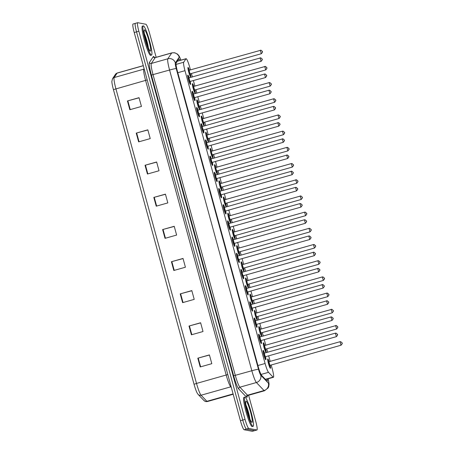 <?xml version="1.0" encoding="UTF-8"?>
<svg xmlns="http://www.w3.org/2000/svg" width="454" height="454" viewBox="0 0 454 454"><rect width="100%" height="100%" fill="white"/><g stroke="black" fill="none" stroke-linecap="round" stroke-linejoin="round"><path stroke-width="0.68" d="M261.095 340.483A4.858 0.624 -105.8 0 1 261.362 343.559A4.858 0.624 -105.8 0 1 261.322 343.559A4.858 0.624 -105.8 0 1 259.399 338.905A4.858 0.624 -105.8 0 1 258.723 334.206A4.858 0.624 -105.8 0 1 258.763 334.206A4.858 0.624 -105.8 0 1 260.108 336.976M256.669 324.287A4.858 0.624 -105.8 0 1 256.936 327.368A4.858 0.624 -105.8 0 1 256.89 327.368A4.858 0.624 -105.8 0 1 254.966 322.709A4.858 0.624 -105.8 0 1 254.291 318.016A4.858 0.624 -105.8 0 1 254.331 318.016A4.858 0.624 -105.8 0 1 255.676 320.779M252.237 308.09A4.858 0.624 -105.8 0 1 252.503 311.172A4.858 0.624 -105.8 0 1 252.464 311.172A4.858 0.624 -105.8 0 1 250.54 306.518A4.858 0.624 -105.8 0 1 249.859 301.819A4.858 0.624 -105.8 0 1 249.904 301.819A4.858 0.624 -105.8 0 1 251.244 304.583M247.805 291.899A4.858 0.624 -105.8 0 1 248.071 294.981A4.858 0.624 -105.8 0 1 248.032 294.981A4.858 0.624 -105.8 0 1 246.108 290.322A4.858 0.624 -105.8 0 1 245.432 285.628A4.858 0.624 -105.8 0 1 245.472 285.628A4.858 0.624 -105.8 0 1 246.817 288.392M243.378 275.703A4.858 0.624 -105.8 0 1 243.645 278.784A4.858 0.624 -105.8 0 1 243.599 278.784A4.858 0.624 -105.8 0 1 241.676 274.131A4.858 0.624 -105.8 0 1 241 269.432A4.858 0.624 -105.8 0 1 241.04 269.432A4.858 0.624 -105.8 0 1 242.385 272.196M238.946 259.512A4.858 0.624 -105.8 0 1 239.213 262.594A4.858 0.624 -105.8 0 1 239.173 262.594A4.858 0.624 -105.8 0 1 237.249 257.934A4.858 0.624 -105.8 0 1 236.568 253.241A4.858 0.624 -105.8 0 1 236.613 253.241A4.858 0.624 -105.8 0 1 237.953 256.005M234.514 243.316A4.858 0.624 -105.8 0 1 234.78 246.397A4.858 0.624 -105.8 0 1 234.741 246.397A4.858 0.624 -105.8 0 1 232.817 241.738A4.858 0.624 -105.8 0 1 232.142 237.045A4.858 0.624 -105.8 0 1 232.181 237.045A4.858 0.624 -105.8 0 1 233.526 239.808M230.087 227.125A4.858 0.624 -105.8 0 1 230.354 230.201A4.858 0.624 -105.8 0 1 230.309 230.206A4.858 0.624 -105.8 0 1 228.385 225.547A4.858 0.624 -105.8 0 1 227.709 220.854A4.858 0.624 -105.8 0 1 227.755 220.848A4.858 0.624 -105.8 0 1 229.094 223.618M225.655 210.928A4.858 0.624 -105.8 0 1 225.922 214.01A4.858 0.624 -105.8 0 1 225.882 214.01A4.858 0.624 -105.8 0 1 223.958 209.351A4.858 0.624 -105.8 0 1 223.283 204.658A4.858 0.624 -105.8 0 1 223.323 204.658A4.858 0.624 -105.8 0 1 224.662 207.421M221.223 194.738A4.858 0.624 -105.8 0 1 221.495 197.813A4.858 0.624 -105.8 0 1 221.45 197.819A4.858 0.624 -105.8 0 1 219.526 193.16A4.858 0.624 -105.8 0 1 218.851 188.467A4.858 0.624 -105.8 0 1 218.89 188.461A4.858 0.624 -105.8 0 1 220.235 191.23M216.796 178.541A4.858 0.624 -105.8 0 1 217.063 181.623A4.858 0.624 -105.8 0 1 217.023 181.623A4.858 0.624 -105.8 0 1 215.1 176.964A4.858 0.624 -105.8 0 1 214.419 172.27A4.858 0.624 -105.8 0 1 214.464 172.27A4.858 0.624 -105.8 0 1 215.803 175.034M212.364 162.35A4.858 0.624 -105.8 0 1 212.631 165.426A4.858 0.624 -105.8 0 1 212.591 165.432A4.858 0.624 -105.8 0 1 210.667 160.773A4.858 0.624 -105.8 0 1 209.992 156.074A4.858 0.624 -105.8 0 1 210.032 156.074A4.858 0.624 -105.8 0 1 211.377 158.843M207.932 146.154A4.858 0.624 -105.8 0 1 208.204 149.235A4.858 0.624 -105.8 0 1 208.159 149.235A4.858 0.624 -105.8 0 1 206.235 144.576A4.858 0.624 -105.8 0 1 205.56 139.883A4.858 0.624 -105.8 0 1 205.6 139.883A4.858 0.624 -105.8 0 1 206.945 142.647M203.506 129.958A4.858 0.624 -105.8 0 1 203.772 133.039A4.858 0.624 -105.8 0 1 203.732 133.039A4.858 0.624 -105.8 0 1 201.809 128.386A4.858 0.624 -105.8 0 1 201.128 123.687A4.858 0.624 -105.8 0 1 201.173 123.687A4.858 0.624 -105.8 0 1 202.512 126.456M199.073 113.767A4.858 0.624 -105.8 0 1 199.34 116.848A4.858 0.624 -105.8 0 1 199.3 116.848A4.858 0.624 -105.8 0 1 197.377 112.189A4.858 0.624 -105.8 0 1 196.701 107.496A4.858 0.624 -105.8 0 1 196.741 107.496A4.858 0.624 -105.8 0 1 198.086 110.26M194.647 97.57A4.858 0.624 -105.8 0 1 194.914 100.652A4.858 0.624 -105.8 0 1 194.868 100.652A4.858 0.624 -105.8 0 1 192.944 95.998A4.858 0.624 -105.8 0 1 192.269 91.299A4.858 0.624 -105.8 0 1 192.309 91.299A4.858 0.624 -105.8 0 1 193.654 94.063M190.215 81.38A4.858 0.624 -105.8 0 1 190.481 84.461A4.858 0.624 -105.8 0 1 190.442 84.461A4.858 0.624 -105.8 0 1 188.518 79.802A4.858 0.624 -105.8 0 1 187.837 75.109A4.858 0.624 -105.8 0 1 187.882 75.109A4.858 0.624 -105.8 0 1 189.222 77.872M265.528 356.674A4.858 0.624 -105.8 0 1 265.794 359.755A4.858 0.624 -105.8 0 1 265.755 359.755A4.858 0.624 -105.8 0 1 263.831 355.096A4.858 0.624 -105.8 0 1 263.15 350.403A4.858 0.624 -105.8 0 1 263.195 350.403A4.858 0.624 -105.8 0 1 264.534 353.167M265.749 349.047A4.858 0.624 -105.8 0 1 266.016 352.128A4.858 0.624 -105.8 0 1 265.976 352.128A4.858 0.624 -105.8 0 1 264.046 347.469A4.858 0.624 -105.8 0 1 263.371 342.776A4.858 0.624 -105.8 0 1 263.416 342.776A4.858 0.624 -105.8 0 1 264.756 345.539M261.317 332.85A4.858 0.624 -105.8 0 1 261.583 335.932A4.858 0.624 -105.8 0 1 261.544 335.932A4.858 0.624 -105.8 0 1 259.62 331.272A4.858 0.624 -105.8 0 1 258.945 326.579A4.858 0.624 -105.8 0 1 258.984 326.579A4.858 0.624 -105.8 0 1 260.324 329.343M256.885 316.659A4.858 0.624 -105.8 0 1 257.157 319.735A4.858 0.624 -105.8 0 1 257.112 319.741A4.858 0.624 -105.8 0 1 255.188 315.082A4.858 0.624 -105.8 0 1 254.512 310.388A4.858 0.624 -105.8 0 1 254.552 310.383A4.858 0.624 -105.8 0 1 255.897 313.152M252.458 300.463A4.858 0.624 -105.8 0 1 252.725 303.544A4.858 0.624 -105.8 0 1 252.685 303.544A4.858 0.624 -105.8 0 1 250.761 298.885A4.858 0.624 -105.8 0 1 250.08 294.192A4.858 0.624 -105.8 0 1 250.126 294.192A4.858 0.624 -105.8 0 1 251.465 296.956M248.026 284.272A4.858 0.624 -105.8 0 1 248.293 287.348A4.858 0.624 -105.8 0 1 248.253 287.354A4.858 0.624 -105.8 0 1 246.329 282.694A4.858 0.624 -105.8 0 1 245.654 278.001A4.858 0.624 -105.8 0 1 245.693 277.996A4.858 0.624 -105.8 0 1 247.038 280.765M243.599 268.076A4.858 0.624 -105.8 0 1 243.866 271.157A4.858 0.624 -105.8 0 1 243.821 271.157A4.858 0.624 -105.8 0 1 241.897 266.498A4.858 0.624 -105.8 0 1 241.222 261.805A4.858 0.624 -105.8 0 1 241.261 261.805A4.858 0.624 -105.8 0 1 242.606 264.568M239.167 251.885A4.858 0.624 -105.8 0 1 239.434 254.961A4.858 0.624 -105.8 0 1 239.394 254.966A4.858 0.624 -105.8 0 1 237.47 250.307A4.858 0.624 -105.8 0 1 236.789 245.608A4.858 0.624 -105.8 0 1 236.835 245.608A4.858 0.624 -105.8 0 1 238.174 248.378M234.735 235.688A4.858 0.624 -105.8 0 1 235.002 238.77A4.858 0.624 -105.8 0 1 234.962 238.77A4.858 0.624 -105.8 0 1 233.038 234.111A4.858 0.624 -105.8 0 1 232.363 229.418A4.858 0.624 -105.8 0 1 232.403 229.418A4.858 0.624 -105.8 0 1 233.748 232.181M230.309 219.492A4.858 0.624 -105.8 0 1 230.575 222.573A4.858 0.624 -105.8 0 1 230.53 222.573A4.858 0.624 -105.8 0 1 228.606 217.92A4.858 0.624 -105.8 0 1 227.931 213.221A4.858 0.624 -105.8 0 1 227.97 213.221A4.858 0.624 -105.8 0 1 229.315 215.991M225.876 203.301A4.858 0.624 -105.8 0 1 226.143 206.383A4.858 0.624 -105.8 0 1 226.103 206.383A4.858 0.624 -105.8 0 1 224.18 201.724A4.858 0.624 -105.8 0 1 223.504 197.03A4.858 0.624 -105.8 0 1 223.544 197.03A4.858 0.624 -105.8 0 1 224.883 199.794M221.444 187.105A4.858 0.624 -105.8 0 1 221.711 190.186A4.858 0.624 -105.8 0 1 221.671 190.186A4.858 0.624 -105.8 0 1 219.747 185.533A4.858 0.624 -105.8 0 1 219.072 180.834A4.858 0.624 -105.8 0 1 219.112 180.834A4.858 0.624 -105.8 0 1 220.457 183.598M217.018 170.914A4.858 0.624 -105.8 0 1 217.284 173.996A4.858 0.624 -105.8 0 1 217.239 173.996A4.858 0.624 -105.8 0 1 215.315 169.336A4.858 0.624 -105.8 0 1 214.64 164.643A4.858 0.624 -105.8 0 1 214.685 164.643A4.858 0.624 -105.8 0 1 216.025 167.407M212.586 154.718A4.858 0.624 -105.8 0 1 212.852 157.799A4.858 0.624 -105.8 0 1 212.812 157.799A4.858 0.624 -105.8 0 1 210.889 153.146A4.858 0.624 -105.8 0 1 210.213 148.447A4.858 0.624 -105.8 0 1 210.253 148.447A4.858 0.624 -105.8 0 1 211.592 151.21M208.153 138.527A4.858 0.624 -105.8 0 1 208.426 141.608A4.858 0.624 -105.8 0 1 208.38 141.608A4.858 0.624 -105.8 0 1 206.457 136.949A4.858 0.624 -105.8 0 1 205.781 132.256A4.858 0.624 -105.8 0 1 205.821 132.25A4.858 0.624 -105.8 0 1 207.166 135.02M203.727 122.33A4.858 0.624 -105.8 0 1 203.994 125.412A4.858 0.624 -105.8 0 1 203.954 125.412A4.858 0.624 -105.8 0 1 202.03 120.753A4.858 0.624 -105.8 0 1 201.349 116.059A4.858 0.624 -105.8 0 1 201.394 116.059A4.858 0.624 -105.8 0 1 202.734 118.823M199.295 106.14A4.858 0.624 -105.8 0 1 199.561 109.215A4.858 0.624 -105.8 0 1 199.522 109.221A4.858 0.624 -105.8 0 1 197.598 104.562A4.858 0.624 -105.8 0 1 196.923 99.869A4.858 0.624 -105.8 0 1 196.962 99.863A4.858 0.624 -105.8 0 1 198.307 102.632M194.862 89.943A4.858 0.624 -105.8 0 1 195.135 93.025A4.858 0.624 -105.8 0 1 195.089 93.025A4.858 0.624 -105.8 0 1 193.166 88.365A4.858 0.624 -105.8 0 1 192.49 83.672A4.858 0.624 -105.8 0 1 192.53 83.672A4.858 0.624 -105.8 0 1 193.875 86.436M190.436 73.752A4.858 0.624 -105.8 0 1 190.703 76.828A4.858 0.624 -105.8 0 1 190.663 76.834A4.858 0.624 -105.8 0 1 188.739 72.175A4.858 0.624 -105.8 0 1 188.058 67.481A4.858 0.624 -105.8 0 1 188.104 67.476A4.858 0.624 -105.8 0 1 189.443 70.245M270.175 365.237A4.858 0.624 -105.8 0 1 270.442 368.319A4.858 0.624 -105.8 0 1 270.402 368.319A4.858 0.624 -105.8 0 1 268.479 363.665A4.858 0.624 -105.8 0 1 267.803 358.966A4.858 0.624 -105.8 0 1 267.843 358.966A4.858 0.624 -105.8 0 1 269.188 361.73M190.476 69.95L189.857 67.708A9.108 1.175 74.2 0 0 186.095 58.697A9.108 1.175 74.2 0 0 185.987 58.782L183.683 62.249A9.108 1.175 74.2 0 0 184.982 70.676L265.091 363.501A9.108 1.175 74.2 0 0 268.518 372.337L273.075 377.121A9.108 1.175 74.2 0 0 273.336 377.297A9.108 1.175 74.2 0 0 273.41 377.297A9.108 1.175 74.2 0 0 272.224 368.779L271.18 364.959M270.215 361.441L268.666 355.788M267.707 352.27L266.748 348.763M265.783 345.25L264.239 339.592M263.275 336.079L262.316 332.566M261.356 329.054L259.807 323.401M258.848 319.883L257.889 316.376M256.924 312.863L255.381 307.205M254.416 303.692L253.457 300.179M252.498 296.666L250.948 291.008M249.984 287.495L249.025 283.988M248.066 280.47L246.516 274.818M245.557 271.305L244.598 267.792M243.633 264.279L242.09 258.621M241.125 255.108L240.166 251.601M239.207 248.083L237.658 242.43M236.699 238.912L235.734 235.405M234.775 231.892L233.225 226.234M232.266 222.721L231.307 219.214M230.343 215.695L228.799 210.043M227.834 206.525L226.875 203.017M225.916 199.505L224.367 193.847M223.408 190.334L222.449 186.827M221.484 183.308L219.935 177.656M218.976 174.137L218.016 170.63M217.052 167.117L215.508 161.459M214.543 157.947L213.584 154.439M212.625 150.921L211.076 145.269M210.117 141.75L209.158 138.243M208.193 134.73L206.649 129.072M205.685 125.559L204.726 122.047M203.767 118.534L202.217 112.876M201.253 109.363L200.293 105.856M199.334 102.343L197.785 96.685M196.826 93.172L195.867 89.659M194.902 86.147L193.359 80.489M192.394 76.976L191.435 73.469M248.61 395.258L255.778 421.471A9.108 1.175 -105.8 0 1 256.97 429.989L254.649 430.642A9.108 1.175 -105.8 0 1 254.575 430.647L246.426 429.075A9.108 1.175 -105.8 0 1 242.737 420.064L136.546 31.876A9.108 1.175 -105.8 0 1 135.354 23.358L133.033 24.011A9.108 1.175 -105.8 0 0 134.225 32.529L240.421 420.716A9.108 1.175 -105.8 0 0 244.104 429.734L252.254 431.3A9.108 1.175 -105.8 0 0 252.333 431.3L254.649 430.642A9.108 1.175 -105.8 0 1 254.575 430.647L246.426 429.075A9.108 1.175 -105.8 0 1 242.737 420.064L136.546 31.876A9.108 1.175 -105.8 0 1 135.354 23.358A9.108 1.175 -105.8 0 1 135.434 23.353M194.04 384.283L113.432 89.625A9.96 1.283 -105.8 0 1 111.86 81.47L112.507 78.752A3.036 2.991 33.6 0 1 114.17 77.538A12.144 1.566 74.2 0 0 115.906 88.78L196.514 383.437L194.04 384.283A9.96 1.283 -105.8 0 0 197.32 393.289L198.171 394.452A3.036 2.928 136.4 0 0 201.082 395.224L206.893 401.319A12.144 1.566 74.2 0 0 207.24 401.557A12.144 1.566 74.2 0 0 207.342 401.552L233.18 394.254M145.036 165.262L156.63 161.987L159.031 170.755L147.436 174.03L145.036 165.262L145.445 165.148L147.845 173.916M136.24 133.107L147.834 129.833L150.234 138.601L138.64 141.875L136.24 133.107L136.648 132.994L139.049 141.762M127.443 100.953L139.037 97.678L141.438 106.446L129.844 109.726L127.443 100.953L127.852 100.839L130.253 109.607M171.425 261.725L183.019 258.451L185.419 267.219L173.825 270.493L171.425 261.725L171.833 261.612L174.234 270.38M180.221 293.88L191.815 290.6L194.216 299.373L182.621 302.648L180.221 293.88L180.63 293.766L183.03 302.534M189.017 326.029L200.611 322.754L203.012 331.528L191.418 334.802L189.017 326.029L189.426 325.921L191.826 334.683M197.813 358.183L209.407 354.909L211.808 363.677L200.214 366.957L197.813 358.183L198.222 358.07L200.623 366.838M153.832 197.416L165.426 194.142L167.827 202.91L156.233 206.184L153.832 197.416L154.241 197.303L156.641 206.071M162.628 229.571L174.222 226.296L176.623 235.064L165.029 238.339L162.628 229.571L163.037 229.457L165.438 238.225M174.257 226.421L163.037 229.457M165.46 194.267L154.241 197.303M209.442 355.039L198.222 358.07M200.645 322.885L189.426 325.921M191.849 290.73L180.63 293.766M183.053 258.576L171.833 261.612M139.072 97.809L127.852 100.839M147.868 129.963L136.648 132.994M156.664 162.118L145.445 165.148M180.039 60.405A9.108 1.175 74.2 0 0 178.916 58.952A9.108 1.175 74.2 0 0 178.808 59.043L176.158 63.021A9.108 1.175 74.2 0 0 177.457 71.454L258.19 366.554A9.108 1.175 74.2 0 0 261.618 375.396L266.856 380.895A9.108 1.175 74.2 0 0 267.117 381.071A9.108 1.175 74.2 0 0 267.196 381.071A9.108 1.175 74.2 0 0 267.366 379.005M256.97 429.989A9.108 1.175 -105.8 0 1 256.89 429.989L248.741 428.423A9.108 1.175 -105.8 0 1 245.058 419.405L138.862 31.224A9.108 1.175 -105.8 0 1 137.67 22.7A9.108 1.175 -105.8 0 1 137.749 22.7L145.899 24.266A9.108 1.175 -105.8 0 1 149.582 33.284L156.153 57.3M244.973 397.097A15.186 1.958 -105.8 0 1 250.983 411.653A15.186 1.958 -105.8 0 1 253.099 426.329A15.186 1.958 -105.8 0 1 252.969 426.329A15.186 1.958 -105.8 0 1 246.953 411.772A15.186 1.958 -105.8 0 1 244.842 397.102A15.186 1.958 -105.8 0 1 244.973 397.097M253.099 426.329L252.225 426.573A15.186 1.958 -105.8 0 1 252.095 426.578A15.186 1.958 -105.8 0 1 246.085 412.022A15.186 1.958 -105.8 0 1 243.968 397.346L244.842 397.102M143.413 25.867A15.186 1.958 -105.8 0 1 149.423 40.423A15.186 1.958 -105.8 0 1 151.54 55.093A15.186 1.958 -105.8 0 1 151.409 55.099A15.186 1.958 -105.8 0 1 145.399 40.542A15.186 1.958 -105.8 0 1 143.282 25.872A15.186 1.958 -105.8 0 1 143.413 25.867M151.54 55.093L150.671 55.343A15.186 1.958 -105.8 0 1 150.541 55.343A15.186 1.958 -105.8 0 1 144.525 40.792A15.186 1.958 -105.8 0 1 142.414 26.116L143.282 25.872M265.346 379.306L273.075 377.121M261.01 374.459L268.518 372.337M257.906 365.527L265.091 363.501M177.803 72.708L184.982 70.676M176.044 64.406L183.683 62.249M177.361 61.222L185.987 58.782M207.342 401.552L205.866 401.614L203.982 400.553A3.036 2.928 136.4 0 0 206.893 401.319L233.089 393.919M113.432 89.625L145.581 80.398A12.144 1.566 -105.8 0 1 143.844 69.156L144.128 68.73M227.794 374.561L196.514 383.437A12.144 1.566 74.2 0 0 201.082 395.224L230.757 386.836A12.144 1.566 -105.8 0 1 226.188 375.049L145.581 80.398L147.187 79.904M112.507 78.752L115.441 74.331A3.036 2.991 33.6 0 1 117.109 73.122L114.17 77.538L143.844 69.156A3.036 2.991 -146.4 0 0 144.207 69.025M115.441 74.331L117.251 73.003A12.144 1.566 74.2 0 0 117.109 73.122L143.305 65.722M252.254 431.3L256.89 429.989M244.104 429.734L248.741 428.423M240.421 420.716L245.058 419.405M134.225 32.529L138.862 31.224M231.313 387.421L230.757 386.836A3.036 2.928 -43.6 0 1 231.131 386.757M180.885 60.166A6.072 0.783 74.2 0 0 179.336 57.073A6.072 0.783 74.2 0 0 179.211 57.136L175.352 62.936A6.072 0.783 74.2 0 0 176.22 68.56L258.485 369.267A6.072 0.783 74.2 0 0 260.766 375.163L268.405 383.176A6.072 0.783 74.2 0 0 268.581 383.289A6.072 0.783 74.2 0 0 268.144 378.784M268.195 378.772L269.069 384.05L268.734 386.626L268.166 387.903L264.483 390.769A12.144 1.566 -105.8 0 1 264.381 390.775A12.144 1.566 -105.8 0 1 264.035 390.542L247.515 395.207A12.144 1.566 74.2 0 0 247.861 395.44A12.144 1.566 74.2 0 0 247.969 395.44L247.22 395.814M268.405 383.176A6.072 5.851 136.4 0 1 264.035 390.542L256.397 382.529A12.144 1.566 -105.8 0 1 251.834 370.742L169.569 70.029A12.144 1.566 -105.8 0 1 167.832 58.787L171.691 52.987A12.144 1.566 -105.8 0 1 171.839 52.868L155.319 57.539A12.144 1.566 74.2 0 0 155.172 57.652L151.318 63.458A12.144 1.566 74.2 0 0 153.049 74.7L235.314 375.407A12.144 1.566 74.2 0 0 239.882 387.194L247.515 395.207A1.521 1.464 -43.6 0 0 246.426 397.051L238.787 389.038A13.665 1.759 -105.8 0 1 233.651 375.776L151.386 75.069A13.665 1.759 -105.8 0 1 149.434 62.419L153.293 56.619A13.665 1.759 -105.8 0 1 154.508 57.493M153.293 56.619A1.521 1.498 -146.4 0 0 155.172 57.652L171.691 52.987A6.072 5.987 33.6 0 1 179.211 57.136M247.299 395.899A13.665 1.759 -105.8 0 1 246.817 397.312A13.665 1.759 -105.8 0 1 246.426 397.051M260.766 375.163A6.072 5.851 136.4 0 1 256.397 382.529L239.882 387.194A1.521 1.464 -43.6 0 0 238.787 389.038M258.485 369.267A6.072 0.386 164.7 0 0 251.834 370.742L233.651 375.776M175.352 62.936A6.072 5.987 33.6 0 0 167.832 58.787L151.318 63.458A1.521 1.498 -146.4 0 1 149.434 62.419M176.22 68.56A6.072 0.386 164.7 0 0 169.569 70.029L151.386 75.069M267.593 359.341L268.252 359.767L269.108 361.753A4.251 0.545 74.2 0 0 268.002 359.551A4.251 0.545 74.2 0 0 268.524 363.529A4.251 0.545 74.2 0 0 270.243 367.734A4.251 0.545 74.2 0 0 270.096 365.26L270.147 368.081M269.727 365.112L268.87 362.076M268.933 361.81L269.92 365.305M341.011 345.222L340.035 341.714L340.738 341.686C342.333 343.213 343.082 342.889 341.028 345.222L341.011 345.222M341.896 342.764L342.061 343.349L341.896 342.764M262.945 350.777L263.598 351.203L264.455 353.189A4.251 0.545 74.2 0 0 263.354 350.987A4.251 0.545 74.2 0 0 263.87 354.966A4.251 0.545 74.2 0 0 265.59 359.171A4.251 0.545 74.2 0 0 265.442 356.696L265.499 359.511M265.079 356.543L264.222 353.513M264.285 353.24L265.272 356.742M336.386 336.647L335.381 333.151L264.058 353.218M337.407 334.785L337.248 334.201L337.407 334.785M245.994 405.076A9.256 1.192 -105.8 0 1 249.91 418.929M246.051 401.052A11.078 1.424 -105.8 0 1 250.534 412.016A11.078 1.424 -105.8 0 1 251.885 422.379A11.078 1.424 -105.8 0 1 247.402 411.415A11.078 1.424 -105.8 0 1 246.051 401.052M263.167 343.15L263.819 343.57L264.676 345.562A4.251 0.545 74.2 0 0 263.575 343.36A4.251 0.545 74.2 0 0 264.092 347.333A4.251 0.545 74.2 0 0 265.811 351.544A4.251 0.545 74.2 0 0 265.664 349.069L265.715 351.884M265.301 348.916L264.444 345.88M264.506 345.613L265.494 349.115M336.607 329.019L335.62 325.524M337.47 326.574L337.628 327.158L337.47 326.574M264.279 345.585L336.306 325.49C337.901 327.022 338.65 326.693 336.596 329.031L265.318 349.217M258.735 326.954L259.387 327.379L260.25 329.366A4.251 0.545 74.2 0 0 259.143 327.164A4.251 0.545 74.2 0 0 259.665 331.142A4.251 0.545 74.2 0 0 261.385 335.347A4.251 0.545 74.2 0 0 261.237 332.873L261.288 335.693M260.868 332.725L260.011 329.689M260.074 329.422L260.885 333.026M332.18 312.829L331.187 309.327M333.037 310.377L333.196 310.962L333.037 310.377M259.847 329.394L331.874 309.299C333.469 310.825 334.218 310.502 332.163 312.834L261.05 332.93M255.812 313.175A4.251 0.545 74.2 0 0 254.717 310.967A4.251 0.545 74.2 0 0 255.233 314.945A4.251 0.545 74.2 0 0 256.953 319.156A4.251 0.545 74.2 0 0 256.805 316.682L256.856 319.497M256.436 316.529L255.579 313.493M327.748 296.632L326.744 293.136L255.63 313.226L256.453 316.83M256.618 316.733L327.72 296.644C329.791 294.305 329.042 294.635 327.447 293.102L326.761 293.131M328.611 294.186L328.77 294.771L328.611 294.186M249.876 294.567L250.529 294.992L251.385 296.978A4.251 0.545 74.2 0 0 250.285 294.777A4.251 0.545 74.2 0 0 250.801 298.755A4.251 0.545 74.2 0 0 252.52 302.96A4.251 0.545 74.2 0 0 252.373 300.486L252.43 303.306M252.01 300.338L251.153 297.302M323.316 280.436L322.312 276.94L251.198 297.035L252.203 300.531M252.027 300.639L323.305 280.447C325.359 278.115 324.61 278.438 323.015 276.912L322.329 276.94M324.179 277.99L324.338 278.574L324.179 277.99M258.513 334.581L259.166 335.007L260.029 336.999A4.251 0.545 74.2 0 0 258.922 334.791A4.251 0.545 74.2 0 0 259.444 338.769A4.251 0.545 74.2 0 0 261.163 342.974A4.251 0.545 74.2 0 0 261.016 340.506L261.067 343.32M260.647 340.352L259.79 337.316M259.853 337.05L260.84 340.551M331.959 320.456L330.955 316.954L259.626 337.021M332.975 318.594L332.816 318.01L332.975 318.594M254.087 318.39L254.739 318.81L255.596 320.802A4.251 0.545 74.2 0 0 254.495 318.6A4.251 0.545 74.2 0 0 255.012 322.573A4.251 0.545 74.2 0 0 256.731 326.784A4.251 0.545 74.2 0 0 256.584 324.309L256.635 327.124M256.221 324.156L255.358 321.126M255.42 320.853L256.414 324.355M327.527 304.259L326.539 300.764M328.548 302.398L328.39 301.814L328.548 302.398M249.655 302.194L250.307 302.619L251.164 304.606A4.251 0.545 74.2 0 0 250.063 302.404A4.251 0.545 74.2 0 0 250.58 306.382A4.251 0.545 74.2 0 0 252.299 310.587A4.251 0.545 74.2 0 0 252.152 308.118M251.788 307.965L250.931 304.929M250.994 304.662L251.981 308.158M323.1 288.069L322.107 284.567M324.116 286.207L323.957 285.623L324.116 286.207M144.434 33.846A9.256 1.192 -105.8 0 1 148.35 47.698M144.497 29.822A11.078 1.424 -105.8 0 1 148.974 40.786A11.078 1.424 -105.8 0 1 150.331 51.149A11.078 1.424 -105.8 0 1 145.847 40.185A11.078 1.424 -105.8 0 1 144.497 29.822M245.444 278.37L246.096 278.796L246.959 280.788A4.251 0.545 74.2 0 0 245.852 278.58A4.251 0.545 74.2 0 0 246.374 282.558A4.251 0.545 74.2 0 0 248.094 286.769A4.251 0.545 74.2 0 0 247.946 284.295L247.998 287.11M247.578 284.142L246.721 281.105M247.759 284.346L318.873 264.251L317.885 260.744L246.766 280.839L247.595 284.442M317.885 260.744L318.583 260.715C320.178 262.247 320.927 261.918 318.873 264.251M319.747 261.799L319.905 262.384L319.747 261.799M241.017 262.179L241.67 262.605L242.527 264.591A4.251 0.545 74.2 0 0 241.426 262.389A4.251 0.545 74.2 0 0 241.942 266.367A4.251 0.545 74.2 0 0 243.662 270.573A4.251 0.545 74.2 0 0 243.514 268.098L243.565 270.913M243.151 267.951L242.288 264.915M243.162 268.246L314.446 248.06L313.453 244.553L242.34 264.648L243.344 268.144M313.453 244.553L314.157 244.524C315.751 246.051 316.5 245.722 314.446 248.06M315.32 245.603L315.479 246.187L315.32 245.603M236.585 245.983L237.238 246.409L238.095 248.4A4.251 0.545 74.2 0 0 236.994 246.193A4.251 0.545 74.2 0 0 237.51 250.171A4.251 0.545 74.2 0 0 239.23 254.382A4.251 0.545 74.2 0 0 239.082 251.908L239.139 254.722M238.719 251.754L237.862 248.718M237.924 248.452L238.912 251.953M309.997 231.863L309.021 228.356L309.724 228.328C311.319 229.86 312.068 229.531 310.014 231.863L309.997 231.863M310.888 229.412L311.047 229.996L310.888 229.412M246.732 288.415A4.251 0.545 74.2 0 0 245.631 286.213A4.251 0.545 74.2 0 0 246.153 290.185A4.251 0.545 74.2 0 0 247.873 294.396A4.251 0.545 74.2 0 0 247.725 291.922L247.776 294.737M247.356 291.769L246.499 288.738M246.335 288.438L247.373 292.07M318.668 271.872L317.681 268.376M319.69 270.011L319.525 269.426L319.69 270.011M240.796 269.807L241.449 270.232L242.305 272.218A4.251 0.545 74.2 0 0 241.205 270.017A4.251 0.545 74.2 0 0 241.721 273.995A4.251 0.545 74.2 0 0 243.44 278.2A4.251 0.545 74.2 0 0 243.293 275.726L243.344 278.546M242.93 275.578L242.073 272.542M241.903 272.247L242.941 275.879M242.118 272.275L313.935 252.152C315.53 253.678 316.279 253.355 314.225 255.687L313.249 252.18M315.258 253.814L315.099 253.23L315.258 253.814M236.364 253.616L237.016 254.036L237.873 256.028A4.251 0.545 74.2 0 0 236.772 253.826A4.251 0.545 74.2 0 0 237.289 257.798A4.251 0.545 74.2 0 0 239.014 262.009A4.251 0.545 74.2 0 0 238.861 259.535L238.917 262.35M238.498 259.382L237.641 256.345M237.476 256.05L238.515 259.682M308.805 235.989L309.503 235.955C311.098 237.487 311.847 237.158 309.793 239.496L308.816 235.984L237.686 256.079M310.825 237.624L310.667 237.039L310.825 237.624M232.153 229.792L232.806 230.212L233.668 232.204A4.251 0.545 74.2 0 0 232.561 230.002A4.251 0.545 74.2 0 0 233.084 233.98A4.251 0.545 74.2 0 0 234.803 238.185A4.251 0.545 74.2 0 0 234.656 235.711L234.707 238.526M234.287 235.558L233.43 232.527M233.492 232.255L234.48 235.757M305.599 215.661L304.594 212.166L305.298 212.137C306.893 213.664 307.636 213.335 305.582 215.673L234.304 235.859M306.456 213.215L306.62 213.8L306.456 213.215M227.726 213.596L228.379 214.021L229.236 216.008A4.251 0.545 74.2 0 0 228.135 213.806A4.251 0.545 74.2 0 0 228.651 217.784A4.251 0.545 74.2 0 0 230.371 221.989A4.251 0.545 74.2 0 0 230.223 219.52L230.274 222.335M229.86 219.367L229.003 216.331M229.06 216.064L230.053 219.56M301.167 199.471L300.179 195.969M302.029 197.025L302.188 197.609L302.029 197.025M228.833 216.036L300.866 195.941C302.46 197.473 303.21 197.144 301.155 199.476L229.872 219.668M223.294 197.405L223.947 197.825L224.804 199.817A4.251 0.545 74.2 0 0 223.703 197.615A4.251 0.545 74.2 0 0 224.219 201.587A4.251 0.545 74.2 0 0 225.944 205.798A4.251 0.545 74.2 0 0 225.791 203.324M225.428 203.171L224.571 200.14M224.634 199.868L225.445 203.471M296.74 183.274L295.747 179.778M297.597 180.828L297.756 181.413L297.597 180.828M224.407 199.845L296.434 179.744C298.028 181.277 298.777 180.947 296.723 183.285L225.61 203.375M220.372 183.626A4.251 0.545 74.2 0 0 219.271 181.418A4.251 0.545 74.2 0 0 219.793 185.397A4.251 0.545 74.2 0 0 221.512 189.602A4.251 0.545 74.2 0 0 221.365 187.127L221.416 189.948M220.996 186.98L220.139 183.944M292.308 167.083L291.303 163.582L220.184 183.677L221.189 187.173M221.013 187.281L292.28 167.089C294.351 164.757 293.602 165.08 292.007 163.553L291.32 163.582M293.165 164.632L293.329 165.222L293.165 164.632M214.436 165.018L215.088 165.438L215.945 167.43A4.251 0.545 74.2 0 0 214.844 165.228A4.251 0.545 74.2 0 0 215.361 169.2A4.251 0.545 74.2 0 0 217.08 173.411A4.251 0.545 74.2 0 0 216.933 170.937L216.984 173.751M216.569 170.783L215.712 167.747M216.745 170.988L287.864 150.898L286.871 147.391L215.758 167.481L216.581 171.084M287.864 150.898C289.919 148.56 289.17 148.889 287.575 147.357L286.888 147.391M288.738 148.441L288.897 149.026L288.738 148.441M231.932 237.419L232.59 237.845L233.447 239.831A4.251 0.545 74.2 0 0 232.34 237.629A4.251 0.545 74.2 0 0 232.862 241.607A4.251 0.545 74.2 0 0 234.582 245.813A4.251 0.545 74.2 0 0 234.434 243.338L234.485 246.159M234.065 243.191L233.208 240.155M233.271 239.888L234.258 243.384M305.377 223.294L304.373 219.793L233.033 239.843M306.399 221.427L306.234 220.843L306.399 221.427M227.505 221.229L228.158 221.648L229.015 223.64A4.251 0.545 74.2 0 0 227.914 221.433A4.251 0.545 74.2 0 0 228.43 225.411A4.251 0.545 74.2 0 0 230.15 229.622A4.251 0.545 74.2 0 0 230.002 227.148L230.053 229.962M229.639 226.994L228.782 223.958M228.844 223.691L229.832 227.193M299.941 203.596L300.644 203.568C302.239 205.1 302.988 204.771 300.934 207.103L299.941 203.596L228.612 223.663M301.967 205.236L301.808 204.652L301.967 205.236M223.073 205.032L223.726 205.458L224.582 207.444A4.251 0.545 74.2 0 0 223.482 205.242A4.251 0.545 74.2 0 0 224.004 209.22A4.251 0.545 74.2 0 0 225.723 213.425A4.251 0.545 74.2 0 0 225.576 210.951L225.627 213.772M225.207 210.804L224.35 207.767M224.412 207.501L225.4 210.996M296.519 190.901L295.514 187.406L224.185 207.472M297.535 189.04L297.376 188.455L297.535 189.04M218.641 188.836L219.299 189.261L220.156 191.253A4.251 0.545 74.2 0 0 219.049 189.046A4.251 0.545 74.2 0 0 219.571 193.024A4.251 0.545 74.2 0 0 221.291 197.235A4.251 0.545 74.2 0 0 221.143 194.76L221.194 197.575M220.775 194.607L219.918 191.571M219.98 191.304L220.967 194.806M292.087 174.711L291.099 171.209M293.108 172.849L292.944 172.265L293.108 172.849M214.214 172.645L214.867 173.07L215.724 175.057A4.251 0.545 74.2 0 0 214.623 172.855A4.251 0.545 74.2 0 0 215.139 176.833A4.251 0.545 74.2 0 0 216.859 181.038A4.251 0.545 74.2 0 0 216.711 178.564M216.348 178.416L215.491 175.38M215.554 175.108L216.365 178.711M287.654 158.514L286.667 155.018M288.676 156.653L288.517 156.068L288.676 156.653M210.003 148.821L210.656 149.247L211.513 151.233A4.251 0.545 74.2 0 0 210.412 149.031A4.251 0.545 74.2 0 0 210.934 153.009A4.251 0.545 74.2 0 0 212.654 157.215A4.251 0.545 74.2 0 0 212.506 154.74L212.557 157.561M212.137 154.593L211.28 151.557M212.319 154.797L283.432 134.702L282.445 131.195L211.326 151.29L212.154 154.893M282.445 131.195L283.143 131.166C284.737 132.693 285.487 132.369 283.432 134.702M284.306 132.245L284.465 132.829L284.306 132.245M205.571 132.63L206.23 133.05L207.086 135.042A4.251 0.545 74.2 0 0 205.98 132.835A4.251 0.545 74.2 0 0 206.502 136.813A4.251 0.545 74.2 0 0 208.221 141.024A4.251 0.545 74.2 0 0 208.074 138.549L208.125 141.364M207.705 138.396L206.848 135.36M207.722 138.697L279.006 118.505L278.013 115.004L206.899 135.093L207.898 138.595M278.013 115.004L278.716 114.97C280.311 116.502 281.06 116.173 279.006 118.505M279.88 116.054L280.039 116.638L279.88 116.054M201.145 116.434L201.797 116.86L202.654 118.846A4.251 0.545 74.2 0 0 201.553 116.644A4.251 0.545 74.2 0 0 202.07 120.622A4.251 0.545 74.2 0 0 203.789 124.827A4.251 0.545 74.2 0 0 203.642 122.353L203.693 125.173M203.279 122.205L202.422 119.169M202.484 118.903L203.471 122.398M274.557 102.315L273.58 98.807L274.284 98.779C275.879 100.306 276.628 99.982 274.574 102.315L274.557 102.315M275.447 99.857L275.606 100.442L275.447 99.857M274.585 102.303L203.296 122.506M196.713 100.243L197.365 100.663L198.228 102.655A4.251 0.545 74.2 0 0 197.121 100.448A4.251 0.545 74.2 0 0 197.643 104.426A4.251 0.545 74.2 0 0 199.363 108.637A4.251 0.545 74.2 0 0 199.215 106.162L199.266 108.977M198.846 106.009L197.989 102.973M198.052 102.706L199.039 106.208M270.158 86.112L269.154 82.611L269.852 82.583C271.447 84.115 272.196 83.786 270.141 86.118L198.863 106.31M271.015 83.667L271.174 84.251L271.015 83.667M192.286 84.047L192.939 84.472L193.796 86.459A4.251 0.545 74.2 0 0 192.695 84.257A4.251 0.545 74.2 0 0 193.211 88.235A4.251 0.545 74.2 0 0 194.931 92.44A4.251 0.545 74.2 0 0 194.783 89.966L194.834 92.781M194.414 89.818L193.557 86.782M193.62 86.515L194.613 90.011M265.726 69.916L264.739 66.42M266.589 67.47L266.748 68.055L266.589 67.47M193.393 86.487L265.425 66.392C267.02 67.918 267.769 67.589 265.715 69.927L194.431 90.119M187.854 67.85L188.506 68.276L189.363 70.268A4.251 0.545 74.2 0 0 188.262 68.06A4.251 0.545 74.2 0 0 188.779 72.038A4.251 0.545 74.2 0 0 190.498 76.249A4.251 0.545 74.2 0 0 190.351 73.775M189.988 73.622L189.131 70.586M189.193 70.319L190.005 73.923M261.294 53.725L260.307 50.224M262.157 51.279L262.316 51.864L262.157 51.279M188.966 70.291L260.993 50.195C262.588 51.728 263.337 51.398 261.283 53.731L190.169 73.826M211.292 158.866A4.251 0.545 74.2 0 0 210.191 156.658A4.251 0.545 74.2 0 0 210.713 160.637A4.251 0.545 74.2 0 0 212.432 164.842A4.251 0.545 74.2 0 0 212.285 162.373L212.336 165.188M211.916 162.22L211.059 159.184M210.894 158.889L211.933 162.521M283.228 142.323L282.235 138.822M284.244 140.462L284.085 139.877L284.244 140.462M205.35 140.258L206.008 140.678L206.865 142.669A4.251 0.545 74.2 0 0 205.764 140.468A4.251 0.545 74.2 0 0 206.281 144.446A4.251 0.545 74.2 0 0 208 148.651A4.251 0.545 74.2 0 0 207.853 146.177L207.904 148.991M207.484 146.023L206.627 142.993M206.462 142.698L207.501 146.324M206.678 142.721L278.495 122.603C280.09 124.129 280.839 123.8 278.784 126.138L277.808 122.631M279.817 124.265L279.658 123.681L279.817 124.265M200.923 124.061L201.576 124.487L202.433 126.473A4.251 0.545 74.2 0 0 201.332 124.271A4.251 0.545 74.2 0 0 201.848 128.249A4.251 0.545 74.2 0 0 203.568 132.454A4.251 0.545 74.2 0 0 203.42 129.986L203.477 132.801M203.057 129.833L202.2 126.797M202.036 126.501L203.25 130.026M274.364 109.936L273.359 106.435L202.246 126.53M275.385 108.075L275.226 107.49L275.385 108.075M196.491 107.87L197.144 108.29L198.006 110.282A4.251 0.545 74.2 0 0 196.9 108.08A4.251 0.545 74.2 0 0 197.422 112.053A4.251 0.545 74.2 0 0 199.141 116.264A4.251 0.545 74.2 0 0 198.994 113.789L199.045 116.604M198.625 113.636L197.768 110.606M197.831 110.333L198.818 113.835M268.933 90.244L269.631 90.21C271.225 91.742 271.974 91.413 269.92 93.751L268.933 90.244L197.592 110.294M270.953 91.878L270.794 91.294L270.953 91.878M192.065 91.674L192.717 92.1L193.574 94.086A4.251 0.545 74.2 0 0 192.473 91.884A4.251 0.545 74.2 0 0 192.99 95.862A4.251 0.545 74.2 0 0 194.709 100.067A4.251 0.545 74.2 0 0 194.562 97.593L194.613 100.413M194.198 97.445L193.336 94.409M193.398 94.143L194.391 97.638M264.5 74.047L265.204 74.019C266.799 75.546 267.548 75.222 265.494 77.555L264.5 74.047L193.171 94.114M266.526 75.682L266.367 75.097L266.526 75.682M187.633 75.483L188.285 75.903L189.142 77.895A4.251 0.545 74.2 0 0 188.041 75.693A4.251 0.545 74.2 0 0 188.558 79.666A4.251 0.545 74.2 0 0 190.283 83.877A4.251 0.545 74.2 0 0 190.13 81.402L190.186 84.217M189.766 81.249L188.909 78.213M188.972 77.946L189.959 81.448M261.078 61.352L260.085 57.857M262.094 59.491L261.935 58.907L262.094 59.491M265.545 379.521L273.41 377.297M177.406 61.148L186.095 58.697M203.982 400.553L198.171 394.452M117.251 73.003L143.282 65.648M180.947 60.149L179.251 56.188L177.61 54.168L174.688 52.749L171.839 52.868M137.67 22.7L135.354 23.358M264.483 390.769L247.969 395.44M154.547 57.698L154.303 57.374L155.319 57.539M340.035 341.714L268.706 361.781M269.744 365.413L341.028 345.222M265.096 356.844L336.374 336.658C338.429 334.32 337.68 334.649 336.085 333.123L335.381 333.151M250.489 421.079L251.153 421.397C250.994 424.45 244.014 399.634 245.762 402.318L245.665 402.556M254.302 310.763L254.961 311.183L255.818 313.175M260.664 340.653L331.942 320.462C333.996 318.129 333.247 318.458 331.653 316.926L330.955 316.954M255.193 320.83L327.226 300.73C328.821 302.262 329.57 301.933 327.516 304.271L256.232 324.457M252.208 310.933L252.157 308.113M250.767 304.634L322.794 284.539C324.389 286.065 325.138 285.742 323.083 288.074L251.805 308.266M148.935 49.849L149.593 50.167C149.434 53.22 142.454 28.403 144.202 31.088L144.111 31.32M309.021 228.356L237.697 248.423M238.736 252.055L310.014 231.863M246.738 288.415L245.875 286.423L245.222 286.003M247.538 291.973L318.651 271.884C320.706 269.545 319.962 269.875 318.368 268.342L246.545 288.466M314.225 255.687L243.106 275.782M309.793 239.496L238.679 259.586M304.594 212.166L233.265 232.232M225.848 206.139L225.797 203.324M218.862 181.208L219.52 181.634L220.377 183.62M234.082 243.492L305.36 223.3C307.415 220.967 306.671 221.291 305.077 219.764L304.373 219.793M300.934 207.103L229.65 227.295M225.224 211.104L296.502 190.913C298.556 188.58 297.807 188.904 296.212 187.377L295.514 187.406M219.753 191.276L291.786 171.181C293.38 172.713 294.13 172.384 292.075 174.716L220.792 194.908M216.762 181.379L216.717 178.564M215.327 175.085L287.354 154.99C288.948 156.517 289.697 156.187 287.643 158.525L216.524 178.615M273.58 98.807L202.257 118.874M269.154 82.611L197.825 102.678M190.408 76.59L190.357 73.775M211.297 158.866L210.435 156.874L209.782 156.448M212.097 162.424L283.211 142.329C285.265 139.997 284.516 140.326 282.921 138.793L211.104 158.917M278.784 126.138L207.665 146.228M203.074 130.133L274.352 109.942C276.407 107.609 275.657 107.938 274.063 106.406L273.359 106.435M269.92 93.751L198.642 113.937M265.494 77.555L194.21 97.746M188.745 77.918L260.772 57.823C262.367 59.355 263.116 59.026 261.061 61.364L189.783 81.55"/></g></svg>
